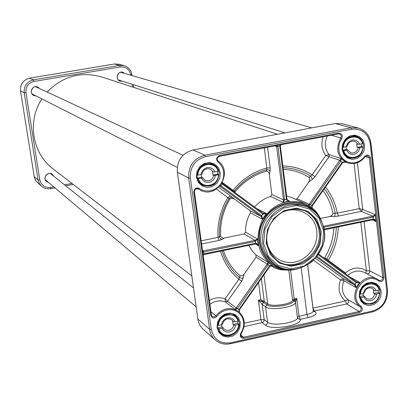 <?xml version="1.0" encoding="UTF-8"?>
<svg xmlns="http://www.w3.org/2000/svg" width="408" height="408" viewBox="0 0 408 408"><rect width="100%" height="100%" fill="white"/><g stroke="black" fill="none" stroke-linecap="round" stroke-linejoin="round"><path stroke-width="0.61" d="M277.506 134.257L101.684 76.939C80.901 71.155 62.71 76.189 47.104 92.035M41.861 98.904C26.954 121.186 32.334 153.561 53.101 168.902L191.821 275.879M45.66 180.285L46.481 180.724M51.612 174.512L51.02 173.793M37.393 87.521L36.389 86.817M32.671 94.493L33.844 94.85M122.089 72.685L121.334 72.272M118.917 80.284L119.768 80.361M131.983 75.562L131.825 74.48C130.963 69.931 128.382 66.968 124.073 65.601L119.672 65.397L33.42 79.866C26.877 81.651 23.807 85.945 24.205 92.754L38.087 179.954L39.26 183.396L41.514 186.221C44.13 188.425 47.15 189.246 50.577 188.68L54.942 187.859M122.553 72.823L121.768 72.287M119.279 80.514L120.227 80.509M121.798 81.008L120.039 80.845C114.832 79.412 117.458 70.727 122.579 72.435L124.134 73.282M124.491 73.384C117.886 67.539 113.429 82.304 122.15 81.121M35.435 95.656L33.665 95.192C28.616 92.876 32.604 84.635 37.546 87.169L39.01 88.271M39.347 88.429C33.522 81.503 26.734 95.538 35.766 95.824M37.842 87.725L36.95 86.945M33.119 94.855L34.282 95.074M51.989 174.813L51.433 173.986M45.931 180.652L46.854 181.035M48.052 182.05L46.476 181.213C42.187 177.873 47.986 170.86 52.091 174.415L53.213 175.797M53.504 176.026C49.618 168.076 39.765 180.005 48.338 182.289M65.759 185.819L73.221 184.416M133.681 87.368L133.294 84.665M53.759 186.859L50.617 187.451C44.89 187.95 41.29 185.436 39.826 179.903L25.949 92.626C25.607 86.746 28.264 83.028 33.915 81.483L120.238 66.978C125.873 66.616 129.377 69.233 130.749 74.827L130.805 75.22M132.11 84.288L132.498 86.986M71.951 183.442L64.525 184.834M197.855 319.071L209.605 329.302C210.248 333.591 212.114 337.135 215.2 339.93L203.317 329.414C200.308 326.691 198.487 323.243 197.855 319.071L177.337 172.166C176.863 160.568 182.101 153.168 193.035 149.96L335.243 123.517L342.378 123.777L358.367 128.036L351.043 127.781L204.877 155.162C193.621 158.477 188.231 166.112 188.7 178.056L209.605 329.302L211.257 329.368L190.373 178.01C189.939 166.872 194.968 159.757 205.459 156.662L351.727 129.214C361.881 128.408 368.041 133.217 370.214 143.641L386.748 290.695C386.932 301.063 382.214 307.841 372.596 311.024L372.32 311.972L230.653 343.618M364.65 145.141L362.952 140.163L359.351 136.588L354.562 135.124L349.534 136.078L345.26 139.256L342.598 144.034L342.082 149.456L343.811 154.443L347.432 157.998L352.221 159.431L357.235 158.462L361.483 155.29L364.125 150.537L364.65 145.141M220.284 172.742L218.397 167.652L214.521 164.011L209.421 162.542L204.102 163.547L199.624 166.831L196.886 171.743L196.432 177.307L198.344 182.401L202.246 186.028L207.351 187.466L212.644 186.441L217.092 183.161L219.815 178.276L220.284 172.742M381.225 291.496L379.573 286.753L376.064 283.417L371.397 282.158L366.481 283.228L362.304 286.426L359.698 291.108L359.188 296.351L360.861 301.099L364.39 304.414L369.067 305.648L373.957 304.557L378.109 301.369L380.7 296.708L381.225 291.496M240.317 322.534L238.486 317.694L234.717 314.303L229.745 313.048L224.558 314.18L220.187 317.48L217.505 322.295L217.051 327.66L218.907 332.51L222.697 335.881L227.674 337.11L232.841 335.963L237.181 332.668L239.848 327.879L240.317 322.534M323.585 227.343L373.274 217.158L375.304 214.634L362.712 209.447L359.239 208.666L361.35 211.395L362.712 209.447L357.362 162.716M320.408 218.433L329.899 216.5L334.647 216.459L335.284 213.221L332.913 213.241L332.846 214.18L332.148 215.317L329.899 216.5M323.065 190.516C327.981 197.258 331.26 204.831 332.913 213.241M312.166 207.912L312.074 206.193L312.288 208.014M224.466 237.976C223.003 238.532 221.733 237.889 220.651 236.048L219.484 236.757L219.698 237.614L220.82 238.981L222.136 239.394L224.466 237.976L244.147 233.968L245.56 232.142C245.366 225.328 246.988 218.892 250.41 212.828L250.012 210.615L232.591 197.579L231.265 197.207L229.882 197.645L229.046 198.497L229.857 199.221L230.551 198.548L231.826 198.206L234.207 199.028M244.142 274.105C243.433 275.533 242.056 276.038 240.011 275.624L239.552 277.527L241.439 278.251L243.234 277.899L244.142 274.105L256.071 257.111L255.887 254.878L251.874 250.492L248.758 245.335M286.579 195.891L291.98 197.701L305.383 203.709C287.615 197.839 273.181 203.434 262.089 220.493C254.25 239.272 257.764 254.347 272.626 265.715C280.184 270.167 288.344 271.259 297.095 268.974M254.582 206.984C259.06 201.924 264.404 198.426 270.621 196.493L271.856 194.55L269.285 174.282L270.101 171.238L268.984 170.039L267.265 169.611L266.694 169.687L266.286 171.217C267.923 171.141 268.923 172.161 269.285 174.282M283.254 169.284C292.633 169.743 301.221 172.436 309.014 177.347L309.601 178.031L309.845 179.321L308.933 181.81L312.38 179.387L310.738 176.134L309.014 177.347M295.856 199.441L297.07 198.711L308.933 181.81M220.651 236.048C219.978 223.003 223.049 210.727 229.857 199.221M333.917 227.791C333.326 238.451 330.266 248.426 324.732 257.713L324.278 258.228M240.011 275.624C232.229 269.005 226.68 260.656 223.365 250.568M234.758 192.408L235.095 191.791C243.607 181.545 254.006 174.69 266.286 171.217M235.095 191.791L234.284 191.056L233.886 191.765M221.702 183.605L263.022 214.22L266.409 213.501L263.175 213.308M280.306 146.059L286.982 199.114L286.442 199.486L287.385 200.568L289.593 201.067L288.339 200.726L286.967 199.323M276.466 145.585L283.504 199.915L283.172 202.348L284.631 199.844L277.955 146.559L277.093 145.467M280.765 144.779L279.776 146.217L286.426 199.379L283.483 199.757M339.793 160.64L340.91 161.073L340.976 158.534L309.279 204.148L308.244 205.178M324.059 229.806L323.962 229.199M270.672 265.639C275.752 268.775 280.449 270.213 284.764 269.943M239.21 310.1L269.999 266.184L239.363 309.871L237.471 308.555L268.204 264.736L268 262.298L267.276 264.027L235.115 309.458L237.471 308.555L236.523 307.872M255.464 241.368L257.443 238.976L255.107 240.338L255.602 243.26L203.975 253.888L203.108 254.77M255.673 243.892L256.933 244.229L258.305 245.621L257.055 243.765L255.704 243.239L255.469 243.953L203.944 254.541M202.684 251.726L203.714 252.006L255.357 241.388L254.954 240.368L202.587 250.986M237.344 308.734L227.491 301.364L241.623 281.229L238.843 279.266L225.124 298.804L225.471 302.012L227.491 301.364L225.124 298.804C219.815 296.953 214.577 297.539 209.411 300.553M222.039 250.844C225.43 261.62 231.27 270.514 239.552 277.527L238.843 279.266C230.081 271.922 223.956 262.553 220.463 251.165M355.307 284.391L354.307 284.774L356.041 287.574L355.307 284.391L354.552 284.952L343.495 278.791L340.542 279.929L343.929 280.786L343.495 278.791L315.481 258.254M313.359 311.156L346.662 303.965L345.362 300.961L347.845 299.523C342.302 294.637 340.996 288.39 343.929 280.786L356.041 287.574L359.688 282.346L349.534 276.792M346.662 303.965C348.84 302.858 349.238 301.379 347.845 299.523L360.366 306.928C361.784 308.815 361.376 310.33 359.152 311.472L346.662 303.965M297.386 317.348L298.177 318.73L299.962 319.382L308.213 317.592C315.129 315.787 317.465 313.844 315.221 311.768L314.262 311.136L312.946 308.111M244.071 326.665L262.65 322.493L263.874 321.341L264.2 319.704L260.936 319.581L262.125 322.672L265.486 325.207C271.386 330.582 302.542 325.329 300.237 319.362L298.988 316.266L296.754 298.442L293.536 300.609L292.577 299.88L288.833 270.173M346.285 274.405L345.443 272.916L324.732 257.713M365.782 273.176L366.389 270.82L369.745 270.866L364.099 221.575M366.996 273.814C368.766 273.727 369.684 272.743 369.745 270.866L382.76 277.593C382.515 279.949 381.332 280.882 379.21 280.378L379.012 280.26M338.309 226.889C337.865 238.808 334.524 249.941 328.287 260.299L327.92 260.906M360.805 222.253L366.389 270.82C359.377 266.521 352.395 267.225 345.443 272.916L345.214 273.62M326.272 259.692L326.747 259.065C332.637 249.206 335.83 238.614 336.33 227.297M373.366 219.647L374.243 219.82L376.079 221.478L374.896 219.586L373.478 218.994L324.151 229.148L323.926 227.297L323.335 226.333L323.83 227.317M354.052 163.542L359.239 208.666L337.263 213.134L335.284 213.221C333.504 204.061 329.868 195.871 324.365 188.659M325.528 187.007C331.495 194.631 335.407 203.342 337.263 213.134L338.564 216.041L361.35 211.395L372.81 216.169L323.488 226.297M345.194 162.007L342.327 162.16L342.73 162.481L345.729 162.19L340.976 158.534L328.991 154.545L325.757 155.468L329.042 156.692L328.991 154.545C324.737 148.971 324.181 142.795 327.318 136.022M323.238 136.792C320.866 143.698 321.708 149.925 325.757 155.468L312.166 174.828L310.738 176.134C302.379 170.835 293.153 168.025 283.055 167.703M282.841 165.99C293.556 166.219 303.333 169.167 312.166 174.828L315.037 176.639L329.042 156.692L339.986 160.38L340.91 161.073M281.041 144.728L280.342 145.982L280.862 144.758M232.662 190.868L233.05 190.256L222.386 182.412M264.292 147.874L266.847 167.974L266.694 169.687C253.924 173.267 243.117 180.392 234.284 191.056L233.05 190.256C242.235 179.081 253.506 171.656 266.847 167.974L270.173 167.872L267.561 147.262M201.618 243.969L219.127 240.399L217.989 237.385L201.185 240.802M216.413 189.031L229.046 198.497C221.942 210.446 218.754 223.201 219.484 236.757L217.989 237.385C217.168 223.237 220.493 209.936 227.955 197.482L230.28 195.779L218.673 187.267M271.856 194.55L283.504 199.915L284.631 199.844M286.982 199.114L280.347 146.013M286.946 199.201L286.442 199.486M219.825 186.099L220.866 185.681L220.32 185.523M219.81 186.114L261.14 216.403L262.446 219.147L261.905 215.806L220.866 185.681M250.012 210.615L261.14 216.403L261.905 215.806M261.013 216.311L262.941 214.159L263.145 213.282L222.436 183.35L263.155 213.292M220.244 186.395L222.166 184.197L222.197 183.177M263.022 214.22L263.282 213.379L263.502 213.511M222.008 184.069L222.171 183.156L222.416 183.335M203.138 255.015L203.878 254.582L203.975 253.888L203.332 250.966L202.506 250.4M256.933 244.229L255.648 243.918M255.551 243.907L255.704 243.239M239.542 312.339L239.2 310.116L238.813 309.764L239.532 312.329M272.886 265.868L270.637 265.307L269.652 265.776L270.086 266.067L272.901 265.878M269.999 266.184L269.586 265.863L238.813 309.764M269.652 265.776L267.179 264.16M268.204 264.736L256.071 257.111M356.383 281.831L318.653 254.092L356.383 281.831L356.23 282.719L359.672 282.356L356.638 282.015M356.791 282.112L356.393 282.831M324.034 229.643L324.049 229.169M372.315 219.881L376.079 221.478L375.304 214.634L372.81 216.169L373.274 217.158L373.279 219.683L324.069 229.796M342.327 162.16L342.557 162.721L312.12 205.999M308.53 205.346L310.284 204.734L340.782 161.252L342.19 162.333L311.768 205.714L312.151 207.901M311.712 205.8L312.074 206.188M309.371 204.015L312.049 206.101M297.07 198.711L310.284 204.734M295.688 300.849L294.413 299.722L294.214 298.998L292.577 299.88C293.327 303.909 271.784 307.326 267.673 303.827L264.287 301.441L260.804 299.717L263.594 302.43L258.407 300.237L262.206 304.409L265.577 306.816C270.489 311.064 296.412 306.949 295.463 302.078L296.754 298.442L294.214 298.998L290.583 270.111M295.433 301.823L293.622 300.39M380.072 291.465C378.91 301.925 373.646 305.893 364.293 303.368C353.042 297.488 364.206 277.404 375.12 283.881C377.951 285.498 379.598 288.028 380.072 291.465M219.157 172.778C218.249 183.564 212.772 187.731 202.73 185.273C190.174 179.438 200.593 157.983 212.951 164.235C216.439 165.954 218.51 168.8 219.157 172.778M239.205 322.493C240.975 332.183 227.965 340.206 221.039 333.647C210.548 325.416 225.354 307.112 235.452 315.797L237.961 318.74L239.205 322.493M363.482 145.187C362.89 154.703 358.204 158.972 349.411 157.988C336.733 154.459 343.73 132.115 356.24 136.246C360.356 137.629 362.773 140.607 363.482 145.187M374.891 294.005C373.412 298.498 370.642 300.053 366.583 298.671L364.482 296.3L363.798 296.876L365.114 299.018L367.139 300.416L368.327 300.767L370.841 300.716L374.284 298.835L375.89 296.636L376.66 294.041L374.891 294.005L373.799 293.403L373.427 290.129L374.519 290.731L376.288 290.761L374.972 288.614L372.958 287.212L371.77 286.855L369.255 286.9L366.848 287.936L364.9 289.808L363.686 292.261L363.416 293.592L364.104 293.02C365.558 288.563 368.302 286.992 372.336 288.308L374.519 290.731M362.957 293.694L363.411 295.693L364.482 296.3M378.16 290.348L378.272 292.419L373.799 293.403M378.272 292.419L379.777 293.255L376.66 294.041M363.798 296.876L360.912 297.514L359.841 297.213M359.565 293.995L360.529 294.224L363.416 293.592M376.288 290.761L379.399 289.971L377.701 286.605L374.921 284.264C366.92 281.979 361.932 285.294 359.953 294.214M363.411 295.693L359.698 296.509M358.193 147.762C357.051 151.786 354.588 153.474 350.804 152.837L347.534 149.802L346.815 150.21L348.172 152.48L349.136 153.347L351.461 154.397L352.741 154.545L355.302 154.051L358.479 151.552L359.989 147.691L357.117 147.436L356.725 144.029L359.596 144.274L359.03 143.065L358.25 142.004L356.179 140.48L354.965 140.071L352.385 140.036L349.921 141.03L347.932 142.912L346.693 145.416L346.418 146.788L347.142 146.385C348.254 142.412 350.686 140.709 354.43 141.275L356.444 142.412L357.806 144.35M345.999 146.87L346.474 149.471L347.534 149.802M361.488 143.912L361.692 146.559L357.117 147.436M361.692 146.559L363.181 147.018L359.989 147.691M346.815 150.21L342.807 150.654M342.475 147.252L346.418 146.788M359.596 144.274L362.758 143.58C361.682 140.041 359.468 137.736 356.123 136.67C348.687 135.798 344.27 139.368 342.873 147.375M346.474 149.471L342.7 150.195M213.705 175.43C212.287 180.02 209.401 181.647 205.046 180.316L202.439 177.587L201.516 178.041L202.99 180.356L205.219 181.897L206.514 182.305L209.243 182.315L210.579 181.922L212.951 180.407L214.649 178.118L215.439 175.374L213.705 175.43L212.889 175.037L212.42 171.549L213.236 171.931L214.965 171.875L213.501 169.56L211.278 168.009L209.982 167.596L207.249 167.576L204.653 168.611L202.572 170.554L201.302 173.125L201.037 174.532L201.965 174.083C203.337 169.565 206.178 167.907 210.482 169.126L213.236 171.931M201.098 174.502L201.644 177.189L202.439 177.587M217.464 171.401L217.729 174.109L212.889 175.037M217.729 174.109L218.851 174.649L215.439 175.374M201.516 178.041L198.39 178.638L197.299 178.383M196.921 174.935L197.911 175.129L201.037 174.532M214.965 171.875L218.382 171.151L216.25 167.26L212.772 164.648C204.255 162.588 199.114 166.087 197.35 175.144M201.644 177.189L197.212 178.036M232.575 321.076L233.417 321.754L235.125 321.805L234.518 320.637L232.693 318.801L230.275 317.842L228.949 317.745L226.302 318.322L223.982 319.857L222.314 322.121L221.539 324.793L222.059 326.839L222.88 327.527L221.998 328.16L223.431 330.342L225.599 331.755L228.189 332.204L230.826 331.617L233.141 330.087L234.804 327.828L235.579 325.161L233.866 325.105L233.029 324.421L232.575 321.076M233.866 325.105C231.994 330.225 228.791 331.638 224.267 329.343L222.88 327.527M217.525 325.1L218.489 325.467L221.539 324.793L222.421 324.171C224.257 319.097 227.424 317.659 231.933 319.852L233.417 321.754M237.594 321.264L237.747 323.381L233.029 324.421M237.747 323.381L238.904 324.319L235.579 325.161M221.998 328.16L218.953 328.828L217.811 328.312M235.125 321.805L238.451 320.958L235.192 316.149C226.256 312.237 220.504 315.333 217.933 325.446M222.059 326.839L217.704 327.797M33.915 81.483L33.42 79.866L29.595 78.183L114.439 63.985L118.774 64.189L114.429 63.985L119.672 65.397L120.238 66.978M39.826 179.903L38.087 179.954L34.226 176.588L20.533 90.851C20.14 84.16 23.159 79.937 29.595 78.183L29.585 78.183C23.149 79.932 20.13 84.155 20.527 90.841L24.205 92.754L25.949 92.626M41.514 186.221L36.215 181.259L34.935 179.056L34.221 176.552M130.749 74.827L131.825 74.48M50.617 187.451L50.577 188.68M386.748 290.695L387.478 290.241L370.882 143.443M335.243 123.517L351.043 127.781L351.727 129.214M370.862 143.254C369.643 135.395 365.476 130.32 358.367 128.036C365.548 130.346 369.745 135.441 370.974 143.31L370.862 143.254M193.035 149.96L204.877 155.162L205.459 156.662M372.596 311.024L230.673 342.776L230.428 343.669C224.63 344.831 219.55 343.587 215.2 339.93C219.596 343.618 224.701 344.882 230.525 343.72M230.673 342.776C220.223 344.056 213.751 339.589 211.257 329.368M370.418 157.789C369.23 154.637 367.327 154.173 364.711 156.397L362.416 158.962L359.678 160.956L356.633 162.287L353.42 162.879L350.207 162.71L347.142 161.787L344.377 160.145L342.057 157.871L340.287 155.076L339.16 151.888L338.737 148.476L339.033 144.998L340.032 141.637L341.695 138.552C342.944 135.237 341.945 133.441 338.686 133.156L219.56 155.545C216.373 157.06 215.822 159.196 217.913 161.956L220.356 164.332L222.207 167.224L223.375 170.498L223.814 173.986L223.497 177.526L222.436 180.938L220.692 184.059L218.341 186.742L215.506 188.853L212.318 190.286L208.932 190.97L205.515 190.878L202.235 190.006L199.247 188.394C196.019 187.246 194.203 188.455 193.8 192.03L210.783 315.302C212.094 318.403 214.093 318.796 216.796 316.496L219.147 313.859L221.972 311.783L225.129 310.361L228.454 309.667L231.79 309.733L234.967 310.549L237.833 312.084L240.246 314.252L242.092 316.945L243.275 320.035L243.749 323.371L243.484 326.788L242.5 330.123L240.837 333.209C239.598 336.498 240.644 338.207 243.964 338.339L359.601 312.502C362.574 310.983 363.11 308.963 361.223 306.439C346.693 296.412 364.946 270.249 378.859 281.132C381.791 282.152 383.474 280.979 383.913 277.613L370.418 157.789L369.25 157.825L365.236 156.565M364.711 156.397L364.971 156.784C360.208 162.716 354.414 164.761 347.606 162.925L344.566 161.899M338.548 133.901L339.487 133.962C341.18 134.788 341.583 136.119 340.69 137.96L341.695 138.552M331.459 135.242L340.69 137.96C335.162 149.216 337.467 157.539 347.606 162.925C354.465 164.771 360.284 162.731 365.058 156.794M255.474 243.953L258.305 245.621L257.443 238.976L245.56 232.142M272.473 265.618L268 262.298L255.887 254.878M321.866 222.085C318.821 213.568 313.324 207.442 305.383 203.709C313.507 207.534 319.071 213.828 322.075 222.579M270.621 196.493L283.172 202.348L289.593 201.067L287.416 200.073M250.41 212.828L262.446 219.147L266.409 213.501L256.826 208.636M317.893 215.347C305.689 196.039 274.304 199.058 263.119 221.034C251.267 242.663 266.465 270.29 289.292 269.484M314.359 211.594C300.676 196.605 273.559 201.562 263.481 221.228C252.919 240.638 264.109 265.832 284.197 268.683M305.25 206.06C288.543 200.481 274.961 205.714 264.512 221.774C257.142 239.455 260.467 253.623 274.497 264.277L276.349 265.409C297.172 279.378 328.364 256.555 324.136 230.765C322.488 219.642 316.853 211.706 307.229 206.958C290.46 201.358 276.833 206.616 266.342 222.737C258.937 240.49 262.273 254.714 276.349 265.409C286.931 271.963 298.748 270.774 311.804 261.839C322.279 250.471 326.41 240.134 324.197 230.816C322.544 219.683 316.889 211.726 307.229 206.958L305.25 206.06M323.661 231.096L319.097 218.249L309.499 209.09L296.728 205.469L283.305 208.156L271.922 216.658L264.889 229.286L263.629 243.479L268.372 256.382L278.129 265.43L290.924 268.852L304.22 266.031L315.41 257.56L322.34 245.111L323.661 231.096M321.224 231.601L317.026 219.805L308.213 211.405L296.489 208.09L284.172 210.559L273.732 218.362L267.281 229.944L266.123 242.964L270.468 254.806L279.419 263.114L291.164 266.261L303.368 263.675L313.65 255.903L320.01 244.469L321.224 231.601M320.071 231.606C318.653 222.049 313.829 215.205 305.602 211.069C291.011 206.086 279.138 210.62 269.984 224.665C263.543 240.139 266.495 252.501 278.827 261.747C296.881 273.656 323.733 253.878 320.071 231.606M278.363 261.462C296.438 272.799 322.662 253.093 319.061 231.112C317.694 221.794 313.038 215.041 305.108 210.844M266.679 235.426C265.144 250.742 277.792 263.956 292.276 262.456C306.76 261.258 318.699 245.942 316.766 231.117C315.221 212.196 291.608 202.939 277.001 215.878M274.808 145.896L276.813 146.605L280.342 145.982M307.617 264.853L313.252 310.59C313.568 312.089 311.467 313.39 306.949 314.502L301.165 267.883M308.213 317.592L306.949 314.502L298.988 316.266L297.361 317.179M295.458 302.037L297.366 317.215C299.288 322.295 272.661 326.783 267.577 322.223L264.2 319.704L262.206 304.409L263.594 302.43L266.975 304.822L267.673 303.827L263.92 274.854M316.511 257.04L354.307 284.774M241.623 281.229L243.234 277.899M209.926 304.297C214.929 300.737 220.111 299.977 225.471 302.012L235.115 309.458L238.425 311.411M240.837 333.209L241.22 333.423C245.993 324.972 245.111 317.669 238.568 311.518C230.352 306.541 222.778 307.964 215.858 315.792L210.951 311.748M216.796 316.496L215.858 315.792L214.669 316.741L213.211 316.899L212.18 316.409L211.38 315.032M263.594 302.43L264.287 301.441L261.314 278.572M313.614 260.207L340.542 279.929C337.523 288.522 339.13 295.53 345.362 300.961L313.002 308.096L307.673 264.817M313.324 311.069L313.548 311.472L315.221 311.768M295.463 302.078L293.536 300.609C294.352 304.924 271.356 308.57 266.975 304.822L265.577 306.816L267.587 322.779L266.919 324.34L265.486 325.207M258.56 282.499L260.804 299.717L258.407 300.237L260.936 319.581L244.341 323.243M347.718 275.461C353.053 270.83 358.658 269.851 364.533 272.519L377.436 279.286C362.37 270.402 345.892 297.06 360.366 306.928L361.223 306.439M334.647 216.459L338.564 216.041M312.38 179.387L315.037 176.639M219.494 156.284L338.482 133.921L338.686 133.156M219.438 156.31C217.066 157.468 216.648 159.069 218.178 161.119L218.163 161.109C216.597 159.044 217.01 157.442 219.397 156.305L219.56 155.545M270.101 171.238L270.173 167.872M193.8 192.03L194.392 191.719C194.611 189.205 195.891 188.246 198.227 188.843L200.063 189.97C216.577 199.757 233.906 172.181 218.204 161.14M199.247 188.394L198.477 188.996L197.967 188.72M210.783 315.302L211.39 314.945L194.407 191.816M195.809 188.929L198.12 188.929M232.591 197.579L230.28 195.779M219.127 240.399L222.136 239.394M244.147 233.968L254.954 240.368M318.204 254.77L356.23 282.719L355.149 284.269L317.082 256.316M365.038 156.697L367.654 155.8L369.25 157.825L382.76 277.593L383.913 277.613M379.21 280.378L377.436 279.286L378.986 280.24L378.859 281.132M359.601 312.502L359.152 311.472L243.566 337.273L240.781 334.983M243.964 338.339L243.566 337.273L241.577 336.819L241.077 336.243L240.746 334.723L241.204 333.448M218.178 161.119L217.913 161.956M370.214 143.641L370.974 143.31M190.373 178.01L188.7 178.056L177.337 172.166M360.335 297.498L361.916 300.701L364.512 303.001C372.535 305.536 377.609 302.308 379.736 293.327M360.529 294.224C360.534 283.3 376.747 279.781 379.154 290.129M379.527 293.408C379.517 304.256 363.395 307.861 360.912 297.514M343.276 150.802C344.311 154.188 346.407 156.448 349.559 157.575C357.102 158.697 361.626 155.193 363.145 147.064M343.46 147.354C343.444 136.007 360.05 132.891 362.534 143.713M362.921 147.125C362.936 158.386 346.423 161.599 343.857 150.776M197.829 178.653L199.777 182.31L202.944 184.88C211.594 187.349 216.893 183.952 218.831 174.685C216.939 183.947 211.635 187.354 202.944 184.88L200.251 183.483M197.911 175.129C197.701 163.506 215.251 160.206 218.071 171.284M218.54 174.777C218.744 186.318 201.297 189.715 198.39 178.638M218.392 328.807L221.33 333.316L222.676 334.274L225.787 335.427L229.169 335.468L232.468 334.392L235.345 332.316L236.523 330.97L238.216 327.828L238.879 324.38M218.489 325.467C218.311 314.277 235.431 310.565 238.155 321.142M238.604 324.493C238.777 335.6 221.758 339.405 218.953 328.828M37.597 182.753L35.629 180.412L34.308 177.082L20.527 90.841M114.429 63.985L29.585 78.183M124.073 65.601L118.774 64.189M193.504 287.915L50.505 173.63M196.156 306.892L45.4 179.811M183.044 155.285L35.777 86.766M177.266 167.356L32.258 94.049M311.794 127.883L120.824 72.318M284.911 132.881L118.514 79.963M372.32 311.972L230.586 343.704M272.32 265.526L272.626 265.715C280.245 270.264 288.578 271.315 297.626 268.867M305.602 211.069C295.892 207.121 286.549 208.565 277.562 215.393C272.768 220.422 270.295 221.376 266.822 234.396C265.98 246.167 269.984 255.286 278.827 261.747M218.188 161.124C233.978 172.186 216.653 199.787 200.063 189.97L197.487 188.593M287.002 199.288L288.364 200.741M203.908 254.577L255.469 243.953M203.159 255.143L203.873 254.582M270.086 266.067L272.916 265.889M239.598 312.39L239.2 310.116M374.223 219.815L373.325 219.672M324.059 229.821L373.279 219.683M312.166 206.055L342.557 162.721M342.567 162.7L345.464 162.088M241.276 333.474C246.049 325.028 245.147 317.71 238.568 311.518L238.282 311.299M338.512 133.916L339.487 133.962M219.458 156.305L338.482 133.921M194.427 191.75C194.667 189.23 195.937 188.261 198.227 188.843M211.39 314.945L194.432 191.775M211.395 314.981L212.18 316.409M241.276 333.479L240.802 335.391L241.577 336.819M365.073 156.774L367.654 155.8M372.402 311.952C382.648 308.55 387.676 301.339 387.488 290.317M370.979 143.361L387.478 290.241M362.125 301.619L364.512 303.001C372.616 305.546 377.706 302.308 379.777 293.281M372.494 282.963L377.017 285.83L378.328 287.497L379.404 289.971M346.836 156.687L349.559 157.575C357.153 158.702 361.697 155.188 363.181 147.033M353.364 135.884L356.123 136.67C359.489 137.741 361.712 140.051 362.794 143.601M210.008 163.394L213.338 164.929L215.383 166.367L217.362 168.81L218.382 171.151M219.121 331.423L222.686 334.28L224.196 334.999L227.506 335.606L230.903 335.075L234.039 333.469L236.579 330.959L238.257 327.808L238.904 324.34M232.907 314.354L235.192 316.149L238.451 320.958"/></g></svg>
